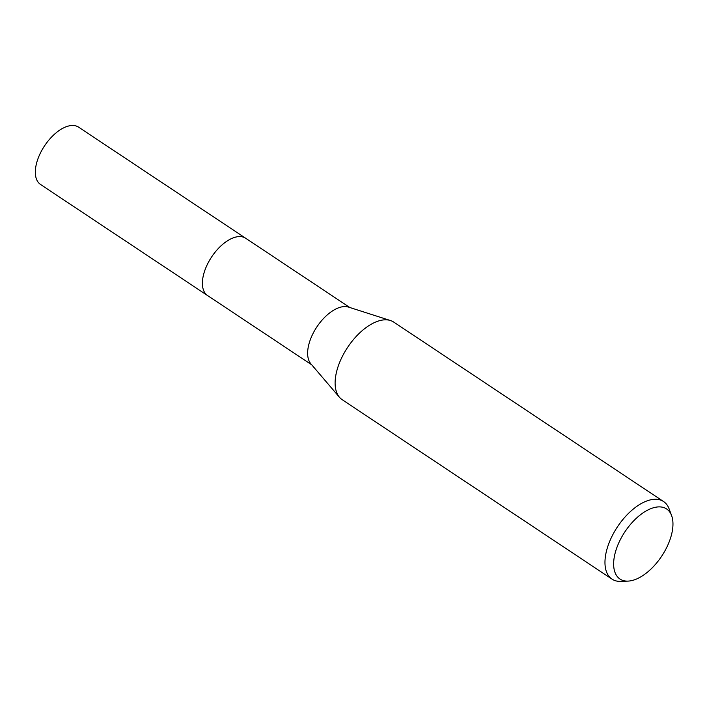 <?xml version="1.0" encoding="UTF-8"?>
<svg xmlns="http://www.w3.org/2000/svg" width="707" height="707" viewBox="0 0 707 707"><rect width="100%" height="100%" fill="white"/><g stroke="black" fill="none" stroke-linecap="round" stroke-linejoin="round"><path stroke-width="1.06" d="M207.955 295.8A34.413 18.029 -56.4 0 1 207.593 295.57A34.404 18.029 -56.4 0 1 210.288 259.062A34.404 18.029 -56.4 0 1 243.305 237.119A34.404 18.029 -56.4 0 1 245.709 238.277L349.815 307.51M207.849 295.738A34.413 18.029 -56.4 0 1 210.129 259.31A34.413 18.029 -56.4 0 1 243.305 237.119A34.413 18.029 -56.4 0 1 245.956 238.436M628.028 581.101A42.093 22.058 -56.4 0 1 622.92 580.456A42.093 22.058 -56.4 0 1 621.727 537.037A42.093 22.058 -56.4 0 1 663.67 507.538A42.093 22.058 -56.4 0 1 671.606 515.571A42.093 22.058 -56.4 0 1 661.664 556.206A42.093 22.058 -56.4 0 1 628.028 581.101L620.896 581.384A46.574 24.4 -56.4 0 1 615.249 580.677A46.574 24.4 -56.4 0 1 611.997 579.113L342.153 399.667A46.574 24.4 -56.4 0 1 339.44 397.254L310.824 363.76A34.404 18.029 -56.4 0 1 316.869 326.917A34.404 18.029 -56.4 0 1 348.516 307.094A34.404 18.029 -56.4 0 1 348.533 307.103M339.44 397.254A46.574 24.4 -56.4 0 1 347.623 347.367A46.574 24.4 -56.4 0 1 390.458 320.536A46.574 24.4 -56.4 0 1 390.494 320.545A46.574 24.4 -56.4 0 1 393.737 322.1L663.581 501.555A46.574 24.4 -56.4 0 1 669.114 508.881L671.606 515.571M611.997 579.113A46.574 24.4 -56.4 0 1 615.638 529.693A46.574 24.4 -56.4 0 1 660.338 499.99A46.574 24.4 -56.4 0 1 663.581 501.555M245.7 238.259A34.413 18.029 -56.4 0 0 209.007 261.228A34.413 18.029 -56.4 0 0 207.593 295.57L40.529 184.465A34.404 18.029 -56.4 0 1 41.943 150.123A34.404 18.029 -56.4 0 1 78.627 127.172L245.7 238.259A34.413 18.029 -56.4 0 1 246.054 238.506M207.602 295.57L311.716 364.803M348.516 307.094L390.458 320.536"/></g></svg>
